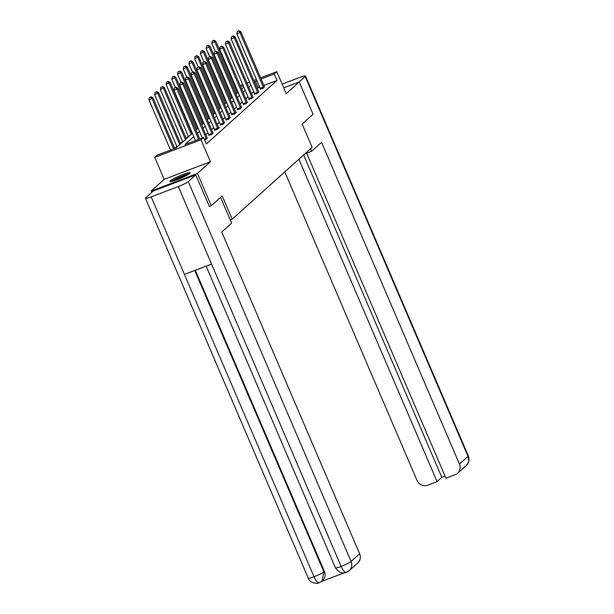 <?xml version="1.0" encoding="UTF-8"?>
<svg xmlns="http://www.w3.org/2000/svg" width="614" height="614" viewBox="0 0 614 614"><rect width="100%" height="100%" fill="white"/><g stroke="black" fill="none" stroke-linecap="round" stroke-linejoin="round"><path stroke-width="0.92" d="M170.232 180.846A11.044 1.305 -23.2 0 0 169.832 181.483A11.044 1.305 -23.2 0 0 178.789 179.042A11.044 1.305 -23.2 0 0 189.734 173.424A11.044 1.305 -23.2 0 0 190.133 172.78A11.044 1.305 -23.2 0 0 181.168 175.22A11.044 1.305 -23.2 0 0 170.232 180.846M151.75 192.382L151.167 191.038L197.432 173.432L210.441 161.743L201.024 139.777L154.766 157.384L157.33 155.073L176.088 147.943L192.374 133.307M210.441 161.743L164.176 179.349L151.167 191.038M164.176 179.349L154.766 157.384M188.283 136.208L186.111 138.165M182.573 141.343L180.393 143.3M176.855 146.485L174.675 148.434M230.25 219.912L232.169 219.183L312.127 147.329L302.157 124.074L313.079 114.258L299.233 81.954L283.737 87.848M232.169 219.183L222.199 195.92L211.277 205.736L209.274 206.496M211.277 205.736L197.432 173.432M193.778 136.577L184.837 144.612L203.595 137.475L206.358 143.937L277.014 80.449L263.866 85.446M259.653 87.05L257.251 88.485M253.712 91.67L251.533 93.627M247.995 96.805L245.815 98.762M242.277 101.939L240.105 103.896M236.559 107.082L234.387 109.031M230.841 112.216L228.669 114.173M225.131 117.351L222.951 119.308M219.413 122.493L217.233 124.442M213.695 127.628L211.515 129.585M207.977 132.762L205.805 134.719M204.738 140.145L207.256 138.05M208.983 135.264L211.515 134.604L212.974 132.916M214.7 130.13L217.233 129.47L219.428 127.497L218.684 127.773M220.418 124.987L222.951 124.335L224.402 122.639M226.129 119.853L228.661 119.193L230.12 117.504M231.846 114.718L234.379 114.058L236.582 112.086L235.837 112.362M237.564 109.576L240.097 108.924L241.555 107.227M243.282 104.441L245.815 103.781L247.273 102.093M249 99.307L251.533 98.647L252.983 96.958M254.718 94.165L257.251 93.512L258.701 91.816M260.428 89.03L262.961 88.37L264.419 86.681M260.605 77.848L276.807 71.677L286.224 93.643L299.233 81.954M276.807 71.677L274.243 73.987L261.096 78.991M277.014 80.449L274.243 73.987M203.595 137.475L201.024 139.777M240.181 85.615L242.776 84.632M246.989 83.028L249.583 82.038M253.797 80.434L256.391 79.452M243.267 85.776L240.673 86.758M195.912 130.122L198.092 128.165M201.63 124.987L203.802 123.03M207.348 119.845L209.52 117.896M213.066 114.711L215.238 112.753M218.776 109.576L220.956 107.619M224.494 104.441L226.673 102.484M230.212 99.299L232.391 97.342M235.929 94.165L238.102 92.207M241.647 89.03L243.819 87.073M256.882 80.595L254.48 82.023M250.942 85.208L248.762 87.165M245.224 90.342L243.052 92.3M239.506 95.485L237.334 97.434M233.788 100.619L231.616 102.576M228.078 105.754L225.898 107.711M222.36 110.896L220.18 112.846M216.642 116.031L214.463 117.988M210.924 121.165L208.752 123.122M205.206 126.307L203.034 128.257M199.489 131.442L197.317 133.399M258.256 87.579L255.485 81.125M198.606 139.37L177.062 89.107L177.983 88.286L199.696 138.956M195.482 140.56L173.939 90.296L177.062 89.107L175.681 87.533L176.049 87.203L174.43 88.009L175.681 87.533M174.43 88.009L173.939 90.296M177.983 88.286L176.049 87.203M174.691 148.473L152.97 97.795L148.933 99.813L170.477 150.077M150.676 97.05L149.425 97.526L150.676 97.05L152.057 98.624L173.601 148.887M151.044 96.72L152.97 97.795M148.933 99.813L149.425 97.526M189.335 173.747A10.975 1.297 -23.2 0 0 179.91 176.97A10.975 1.297 -23.2 0 0 171.076 181.567M171.981 181.383A9.555 1.128 156.8 0 1 179.979 177.124A9.555 1.128 156.8 0 1 188.575 174.269M186.119 175.681A8.849 1.051 -23.2 0 0 174.698 180.57M220.587 197.37L231.639 223.158L221.746 232.046L359.635 553.782A8.496 7.967 48.1 0 1 357.816 562.954L349.259 570.644A8.496 7.967 48.1 0 0 351.085 561.472L359.635 553.782M151.19 196.871L184.415 274.397L211.554 264.074L178.321 186.541L151.19 196.871A8.703 1.028 -23.2 0 1 145.441 198.276A8.703 1.028 -23.2 0 1 145.756 197.769L153.216 191.069L195.72 174.89L209.405 206.45M178.321 186.541A8.703 1.028 -23.2 0 0 188.268 181.59L195.72 174.89M321.414 581.519L344.009 572.923M195.321 270.244L324.384 571.373A8.496 7.967 48.1 0 1 322.557 580.545L322.066 580.99L323.885 571.818L324.384 571.373M206.15 266.123L335.451 567.804A8.703 1.028 -23.2 0 0 341.138 566.423C343.264 571.02 345.122 572.939 346.718 572.179M349.259 570.644L346.388 572.371C342.328 573.99 338.682 572.463 335.451 567.804M145.441 198.276L308.259 578.15A8.703 1.028 -23.2 0 0 314.007 576.746C316.118 581.343 317.96 583.269 319.526 582.525M322.066 580.99L319.196 582.717C317.837 584.029 309.778 583.331 308.259 578.15M304.912 153.815L311.674 151.244L321.567 142.348L459.456 464.084L468.014 456.394L305.204 76.52L299.087 82.015M310.584 148.711L311.674 151.244M284.781 171.897L416.944 480.255A8.496 7.967 -131.9 0 0 427.774 485.152L437.084 481.614L298.903 159.21M305.204 76.52A8.703 1.028 -23.2 0 0 305.511 76.013A8.703 1.028 -23.2 0 0 299.762 77.418L282.141 84.126M306.639 153.155L445.964 478.237L455.281 474.691A8.496 7.967 -131.9 0 0 457.637 473.256A8.496 7.967 -131.9 0 0 459.456 464.084M303.631 154.958L441.811 477.362L445.066 476.126M441.811 477.362L437.084 481.614M206.388 139.209L206.335 139.002A1.412 0.46 69.2 0 0 206.15 138.495L182.78 83.972L183.693 83.143L207.064 137.674A1.412 0.46 69.2 0 0 207.302 138.127L207.402 138.303M202.29 137.966L179.656 85.162L182.78 83.972L181.399 82.399L181.767 82.069L180.148 82.875L181.399 82.399M180.148 82.875L179.656 85.162M183.693 83.143L181.767 82.069M212.106 134.075L212.045 133.867A1.412 0.46 69.2 0 0 211.868 133.361L188.498 78.83L189.411 78.009L212.782 132.532A1.412 0.46 69.2 0 0 213.02 132.992L213.119 133.161M209.059 135.54L208.921 135.057A1.412 0.46 69.2 0 0 208.745 134.55L185.374 80.02L188.498 78.83L187.117 77.264L187.477 76.934L185.865 77.74L187.117 77.264M185.865 77.74L185.374 80.02M189.411 78.009L187.477 76.934M180.631 143.853L158.688 92.66L154.651 94.671L177.093 147.038M156.393 91.916L155.142 92.392L156.393 91.916L157.775 93.481L179.718 144.674M156.754 91.586L158.688 92.66M154.651 94.671L155.142 92.392M186.349 138.718L164.406 87.526L160.361 89.537L182.811 141.895M162.111 86.781L160.86 87.257L162.111 86.781L163.493 88.347L185.436 139.539M162.472 86.451L164.406 87.526M160.361 89.537L160.86 87.257M217.824 128.94L217.763 128.725A1.412 0.46 69.2 0 0 217.586 128.219L194.216 73.695L195.129 72.874L218.5 127.397A1.412 0.46 69.2 0 0 218.73 127.858L218.837 128.027M214.777 130.406L214.639 129.915A1.412 0.46 69.2 0 0 214.455 129.408L191.084 74.885L194.216 73.695L192.834 72.122L193.195 71.792L191.583 72.598L192.834 72.122M191.583 72.598L191.084 74.885M195.129 72.874L193.195 71.792M223.542 123.798L223.481 123.591A1.412 0.46 69.2 0 0 223.304 123.084L199.934 68.561L200.847 67.732L224.217 122.263A1.412 0.46 69.2 0 0 224.448 122.723L224.555 122.892M220.495 125.264L220.357 124.78A1.412 0.46 69.2 0 0 220.173 124.274L196.802 69.75L199.934 68.561L198.545 66.987L198.913 66.657L197.301 67.463L198.545 66.987M197.301 67.463L196.802 69.75M200.847 67.732L198.913 66.657M229.26 118.663L229.199 118.456A1.412 0.46 69.2 0 0 229.014 117.949L205.644 63.419L206.565 62.597L229.935 117.12A1.412 0.46 69.2 0 0 230.166 117.581L230.273 117.75M226.213 120.129L226.075 119.646A1.412 0.46 69.2 0 0 225.891 119.139L202.52 64.608L205.644 63.419L204.262 61.853L204.631 61.523L203.011 62.329L204.262 61.853M203.011 62.329L202.52 64.608M206.565 62.597L204.631 61.523M192.067 133.583L170.124 82.383L166.079 84.402L188.521 136.761M167.822 81.639L166.571 82.115L167.822 81.639L169.211 83.212L191.146 134.405M168.19 81.309L170.124 82.383M166.079 84.402L166.571 82.115M197.785 128.441L175.842 77.249L171.797 79.26L175.32 87.48M173.539 76.504L172.288 76.98L173.539 76.504L174.921 78.07L196.864 129.27M173.908 76.174L175.842 77.249M171.797 79.26L172.288 76.98M203.495 123.307L181.56 72.114L177.515 74.125L181.038 82.345M179.257 71.37L178.006 71.846L179.257 71.37L180.639 72.936L202.582 124.128M179.626 71.04L181.56 72.114M177.515 74.125L178.006 71.846M234.97 113.529L234.916 113.314A1.412 0.46 69.2 0 0 234.732 112.807L211.362 58.284L212.283 57.463L235.653 111.986A1.412 0.46 69.2 0 0 235.883 112.446L235.983 112.615M231.923 114.995L231.785 114.503A1.412 0.46 69.2 0 0 231.608 113.997L208.238 59.474L211.362 58.284L209.98 56.711L210.349 56.388L208.729 57.186L209.98 56.711M208.729 57.186L208.238 59.474M212.283 57.463L210.349 56.388M209.213 118.172L187.27 66.98L183.233 68.991L186.756 77.21M184.975 66.228L183.724 66.703L184.975 66.228L186.357 67.801L208.299 118.993M185.344 65.898L187.27 66.98M183.233 68.991L183.724 66.703M240.688 108.386L240.634 108.179A1.412 0.46 69.2 0 0 240.45 107.673L217.08 53.149L217.993 52.32L241.363 106.851A1.412 0.46 69.2 0 0 241.601 107.312L241.701 107.481M237.641 109.852L237.503 109.369A1.412 0.46 69.2 0 0 237.326 108.862L213.956 54.339L217.08 53.149L215.698 51.576L216.067 51.246L214.447 52.052L215.698 51.576M214.447 52.052L213.956 54.339M217.993 52.32L216.067 51.246M214.931 113.03L192.988 61.837L188.951 63.848L192.474 72.076M190.693 61.093L189.442 61.569L190.693 61.093L192.075 62.666L214.017 113.859M191.054 60.763L192.988 61.837M188.951 63.848L189.442 61.569M246.406 103.252L246.344 103.045A1.412 0.46 69.2 0 0 246.168 102.538L222.798 48.007L223.711 47.186L247.081 101.717A1.412 0.46 69.2 0 0 247.319 102.17L247.419 102.338M243.359 104.718L243.221 104.234A1.412 0.46 69.2 0 0 243.044 103.728L219.674 49.197L222.798 48.007L221.416 46.441L221.777 46.111L220.165 46.917L221.416 46.441M220.165 46.917L219.674 49.197M223.711 47.186L221.777 46.111M220.649 107.895L198.706 56.703L194.661 58.714L198.184 66.934M196.411 55.958L195.16 56.434L196.411 55.958L197.792 57.524L219.735 108.716M196.772 55.628L198.706 56.703M194.661 58.714L195.16 56.434M252.124 98.117L252.062 97.902A1.412 0.46 69.2 0 0 251.886 97.396L228.515 42.873L229.429 42.051L252.799 96.575A1.412 0.46 69.2 0 0 253.029 97.035L253.137 97.204M249.077 99.583L248.939 99.092A1.412 0.46 69.2 0 0 248.754 98.585L225.384 44.062L228.515 42.873L227.134 41.307L227.495 40.977L225.883 41.783L227.134 41.307M225.883 41.783L225.384 44.062M229.429 42.051L227.495 40.977M226.366 102.761L204.424 51.568L200.379 53.579L203.902 61.799M202.121 50.816L200.87 51.292L202.121 50.816L203.51 52.39L225.445 103.582M202.49 50.486L204.424 51.568M200.379 53.579L200.87 51.292M257.842 92.975L257.78 92.768A1.412 0.46 69.2 0 0 257.604 92.261L234.233 37.738L235.147 36.909L258.517 91.44A1.412 0.46 69.2 0 0 258.747 91.9L258.855 92.069M254.795 94.441L254.656 93.957A1.412 0.46 69.2 0 0 254.472 93.451L231.102 38.928L234.233 37.738L232.844 36.165L233.213 35.835L231.601 36.64L232.844 36.165M231.601 36.64L231.102 38.928M235.147 36.909L233.213 35.835M232.084 97.618L210.142 46.426L206.097 48.445L209.62 56.665M207.839 45.682L206.588 46.157L207.839 45.682L209.221 47.255L231.163 98.447M208.207 45.352L210.142 46.426M206.097 48.445L206.588 46.157M263.559 87.84L263.498 87.633A1.412 0.46 69.2 0 0 263.314 87.127L239.944 32.596L240.865 31.774L264.235 86.305A1.412 0.46 69.2 0 0 264.465 86.758L264.573 86.935M260.513 89.306L260.374 88.823A1.412 0.46 69.2 0 0 260.19 88.316L236.82 33.785L239.944 32.596L238.562 31.03L238.93 30.7L237.311 31.506L238.562 31.03M237.311 31.506L236.82 33.785M240.865 31.774L238.93 30.7M237.795 92.484L215.859 41.291L211.815 43.302L215.337 51.522M213.557 40.547L212.306 41.023L213.557 40.547L214.938 42.113L236.881 93.305M213.925 40.217L215.859 41.291M211.815 43.302L212.306 41.023M188.268 181.59L351.085 561.472A8.703 1.028 -23.2 0 1 341.138 566.423L211.554 264.074M194.73 270.475L323.885 571.818A8.703 1.028 -23.2 0 1 314.007 576.746L184.415 274.397M457.637 473.256L466.195 465.565A8.496 7.967 48.1 0 0 468.014 456.394A8.703 1.028 -23.2 0 0 468.329 455.887L305.511 76.013M206.335 139.002L204.539 139.685M206.15 138.495L204.324 139.186M212.045 133.867L208.921 135.057M211.868 133.361L208.745 134.55M217.763 128.725L214.639 129.915M217.586 128.219L214.455 129.408M223.481 123.591L220.357 124.78M223.304 123.084L220.173 124.274M229.199 118.456L226.075 119.646M229.014 117.949L225.891 119.139M234.916 113.314L231.785 114.503M234.732 112.807L231.608 113.997M240.634 108.179L237.503 109.369M240.45 107.673L237.326 108.862M246.344 103.045L243.221 104.234M246.168 102.538L243.044 103.728M252.062 97.902L248.939 99.092M251.886 97.396L248.754 98.585M257.78 92.768L254.656 93.957M257.604 92.261L254.472 93.451M263.498 87.633L260.374 88.823M263.314 87.127L260.19 88.316M466.195 465.565L467.983 463.294C468.006 463.424 469.925 460.239 468.329 455.887"/></g></svg>
